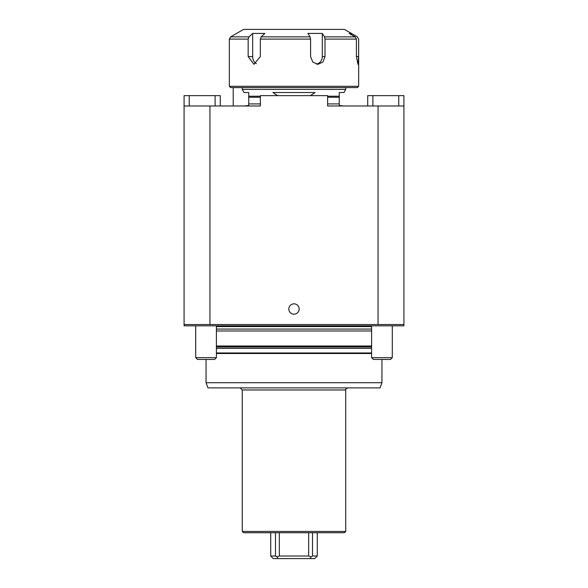 <?xml version="1.0" encoding="UTF-8"?>
<svg xmlns="http://www.w3.org/2000/svg" width="588" height="588" viewBox="0 0 588 588"><rect width="100%" height="100%" fill="white"/><g stroke="black" fill="none" stroke-linecap="round" stroke-linejoin="round"><path stroke-width="0.88" d="M403.919 105.98L403.919 325.825L184.081 325.825L184.081 105.98L260.374 105.98L244.402 105.98L260.374 105.98L260.374 95.631L327.626 95.631L327.626 105.98L403.919 105.98L403.919 95.631L398.752 95.631L398.752 105.98M371.594 330.993L216.406 330.993M216.406 348.375L371.594 348.375M216.406 346.516L371.594 346.516M209.938 105.98L209.938 324.532L378.062 324.532L378.062 105.98M209.938 324.532L184.081 324.532M403.919 324.532L378.062 324.532M288.826 309.009A5.174 5.174 0 0 1 296.587 304.533A5.174 5.174 0 0 1 296.587 313.492A5.174 5.174 0 0 1 288.826 309.009M371.594 329.067L216.406 329.067M184.081 105.98L184.081 95.631L220.287 95.631L220.287 105.98M367.713 105.98L367.713 95.631L398.752 95.631M371.594 352.954L216.406 352.954M317.277 532.735L317.277 556.013L314.69 558.6L273.31 558.6L270.723 556.013L275.493 556.013L275.493 532.735M277.845 558.6L277.029 556.851L279.337 556.013L308.663 556.013L310.971 556.851L312.507 556.013L312.507 532.735M310.971 556.851L310.155 558.6M317.277 556.013L312.507 556.013M277.029 556.851L275.493 556.013M308.663 556.013L308.663 532.735M279.337 556.013L279.337 532.735M345.729 531.442L344.436 532.735L243.564 532.735L242.271 531.442L345.729 531.442L345.729 389.969C345.09 389.668 345.781 388.977 347.795 387.896M381.935 382.722L380.054 387.896L207.946 387.896L206.065 382.722L381.935 382.722L381.935 359.444M216.406 352.984L371.594 352.984M392.284 357.658L390.498 359.444L373.38 359.444L371.594 357.658L392.284 357.658L392.284 325.825M216.406 357.658L214.62 359.444L197.502 359.444L195.716 357.658L216.406 357.658L216.406 325.825M256.39 63.702A7.762 6.093 -90 0 1 252.678 56.558L252.678 33.435L248.967 36.868L248.158 39.109L229.342 39.109L230.636 36.868L243.564 29.4L344.436 29.4L357.364 36.868L351.426 33.435L351.426 34.729M252.678 33.435L264.865 33.435L261.153 36.868L310.089 36.868L310.574 39.109L260.344 39.109L261.153 36.868M316.513 64.158A7.762 7.21 90 0 0 322.29 56.558L322.29 33.435L307.877 33.435L310.089 36.868M355.123 36.868L356.416 39.109L324.988 39.109L324.51 36.868L355.123 36.868L349.199 33.435L351.426 33.435M324.51 36.868L322.29 33.435M260.344 39.109L260.344 56.558L253.965 64.32L248.158 56.558L248.158 39.109M324.988 39.109L324.988 56.558L322.966 62.041L317.954 64.32L312.772 62.049L310.574 56.558L310.574 39.109M229.342 39.109L229.342 86.304L358.658 86.304L358.658 39.109L357.364 36.868L358.643 39.109L358.643 56.558L357.989 64.32L356.416 56.558L356.416 39.109M358.658 86.304L357.364 87.597L230.636 87.597L229.342 86.304M345.729 87.597L345.729 89.427L242.271 89.427L242.271 87.597M315.094 92.529L310.405 95.631L315.094 92.529L272.906 92.529L277.595 95.631M345.729 89.427L343.936 92.529L339.261 92.529L339.261 105.458L343.598 105.98L327.626 105.98M244.402 105.98L248.739 105.458L248.739 92.529L244.064 92.529L242.271 89.427M248.739 92.529L248.739 96.226L260.374 96.226M327.626 96.226L339.261 96.226L339.261 92.529M216.406 345.994L371.594 345.994M216.406 347.03L371.594 347.03M371.594 326.597L216.406 326.597M189.248 95.631L189.248 105.98M215.112 95.631L215.112 105.98M372.888 95.631L372.888 105.98M242.271 531.442L242.271 389.969L345.729 389.969M216.406 353.498L371.594 353.498M230.636 36.868L248.967 36.868M252.678 56.558L248.158 56.558M322.29 56.558L324.988 56.558M356.416 56.558L358.643 56.558M339.261 97.263L327.626 97.263M260.374 97.263L248.739 97.263M260.374 103.907L248.739 103.907M339.261 103.907L327.626 103.907M233.223 87.597L233.223 105.98M270.723 532.735L270.723 556.013M242.271 389.969L240.205 387.896M206.065 382.722L206.065 359.444M371.594 357.658L371.594 325.825M195.716 357.658L195.716 325.825"/></g></svg>
